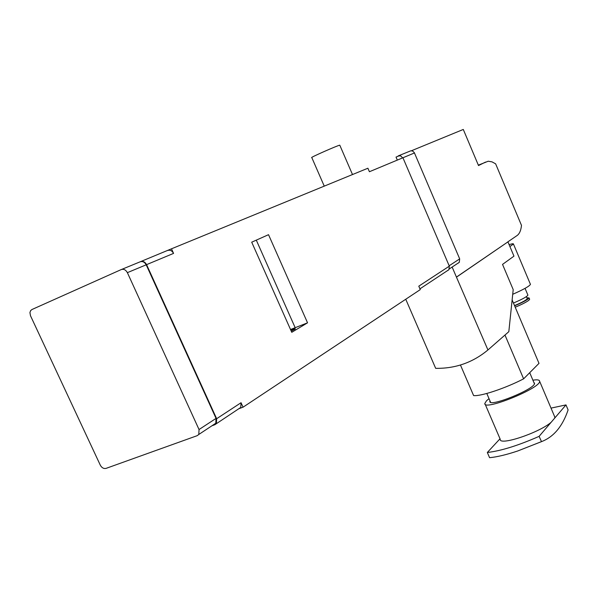 <?xml version="1.0" encoding="UTF-8"?>
<svg xmlns="http://www.w3.org/2000/svg" width="598" height="598" viewBox="0 0 598 598"><rect width="100%" height="100%" fill="white"/><g stroke="black" fill="none" stroke-linecap="round" stroke-linejoin="round"><path stroke-width="0.9" d="M487.938 349.957L456.431 277.091L507.941 241.876L513.959 256.138L502.537 264.406L513.204 289.619L508.823 331.681L487.938 349.957C472.869 362.508 455.444 368.637 435.673 368.338L405.75 299.247M452.14 267.052L456.431 277.091M507.941 241.876L456.73 276.979M507.672 241.981L516.575 235.881C519.273 234.281 520.918 230.791 521.493 225.394L495.637 163.837L492.019 161.864L488.222 161.221L478.34 165.145M485.524 162.088L478.512 165.556L463.286 129.452L411.439 150.756M399.539 155.644L396.026 157.087L397.319 160.1M121.245 269.571L31.933 309.525L30.64 310.609L29.93 312.552L30.491 315.744L100.322 465.199C101.809 467.838 103.731 468.892 106.085 468.369L197.191 435.673L198.798 434.469L199.037 429.536L127.374 272.658C125.797 269.833 123.756 268.801 121.245 269.571M447.685 270.588L448.934 269.668L449.322 266.155L402.932 157.76L369.415 171.731L367.905 168.225L171.491 248.805L173.562 253.395L146.585 264.637C145.037 261.872 143.034 260.87 140.56 261.632L140.171 261.804C142.645 261.049 144.656 262.051 146.196 264.809L216.05 418.398L215.788 423.235L213.748 424.587M171.491 248.805L140.754 261.55M458.061 263.232L459.294 262.328L459.683 258.882L414.302 152.595L412.627 151.032L410.826 150.801L398.216 155.899L400.75 155.929L402.633 157.879M240.77 407.425L241.046 402.723L243.065 407.186L239.207 408.591L240.77 407.425L214.802 424.744L211.961 425.769M216.394 423.556L216.648 418.72L146.585 264.637M243.065 407.186L420.274 289.611L418.794 286.173L449.322 266.155M307.544 322.815L291.764 332.309L251.706 242.183L268.524 234.685L307.544 322.815L290.531 329.52M173.562 253.395C172.075 250.712 170.116 249.747 167.702 250.495M291.286 331.232L295.091 329.132C295.95 328.377 294.522 328.713 290.807 330.156M324.251 186.135L311.79 157.558C309.061 158.022 338.595 144.978 339.791 145.194L339.836 145.284M504.974 335.044L523.609 378.84L539 363.36L512.127 299.927M523.609 378.84C505.527 388.266 480.351 396.609 473.601 395.555L460.445 365.012M515.214 307.208C521.89 304.434 526.479 302.095 528.968 300.174L529.574 299.075M514.624 305.817C523.228 302.184 528.049 299.553 529.081 297.916L526.868 297.744M514.527 305.585C522.084 302.424 526.33 300.114 527.257 298.664L527.182 298.477M513.443 303.029C522.054 299.396 526.875 296.772 527.914 295.15L527.825 294.934M512.718 294.298C523.482 289.544 529.394 286.24 530.448 284.364L530.329 284.08M509.907 246.548L513.45 244.029C513.54 243.528 512.09 243.73 509.1 244.627M489.022 398.664L486.525 400.75L484.829 403.433C483.162 411.476 541.22 387.997 539.605 381.225C539.486 379.842 537.243 379.498 532.9 380.186M485.15 404.181L500.227 439.246C498.986 446.078 538.439 433.124 551.05 422.39L554.869 417.92L554.578 416.514M551.02 408.113L565.985 404.913L568.1 409.922C562.554 426.367 553.688 436.944 541.504 441.638L539.112 436.353C518.204 445.547 500.945 450.922 487.325 452.484L500.025 438.768M487.325 452.484L489.575 457.687C496.908 457.014 506.289 454.779 517.726 450.982L541.377 441.668M565.985 404.913L554.869 417.92M551.05 422.39L539.112 436.353M489.949 400.832L489.837 401.363C488.536 407.911 535.83 388.775 534.545 383.236L533.82 382.361M121.446 269.496L140.171 261.804M241.046 402.723L216.648 418.72M256.295 240.134L295.15 327.644M199.037 429.536L216.05 418.398M127.374 272.658L146.196 264.809M459.683 258.882L449.158 265.774M414.474 152.953L402.932 157.76M419.945 288.849L448.934 269.668M352.499 174.549L339.791 145.194M198.798 434.469L215.788 423.235M459.294 262.328L449.397 268.861M534.425 383.781L529.716 372.696M490.562 402.26L486.794 393.469M529.664 299.299L529.081 297.916M527.257 298.664L526.397 296.623M527.914 295.15L525.051 288.363M530.448 284.364L513.45 244.029M554.929 417.329L539.605 381.225M541.504 441.638L517.726 450.982M490.098 401.976L489.837 401.363"/></g></svg>
